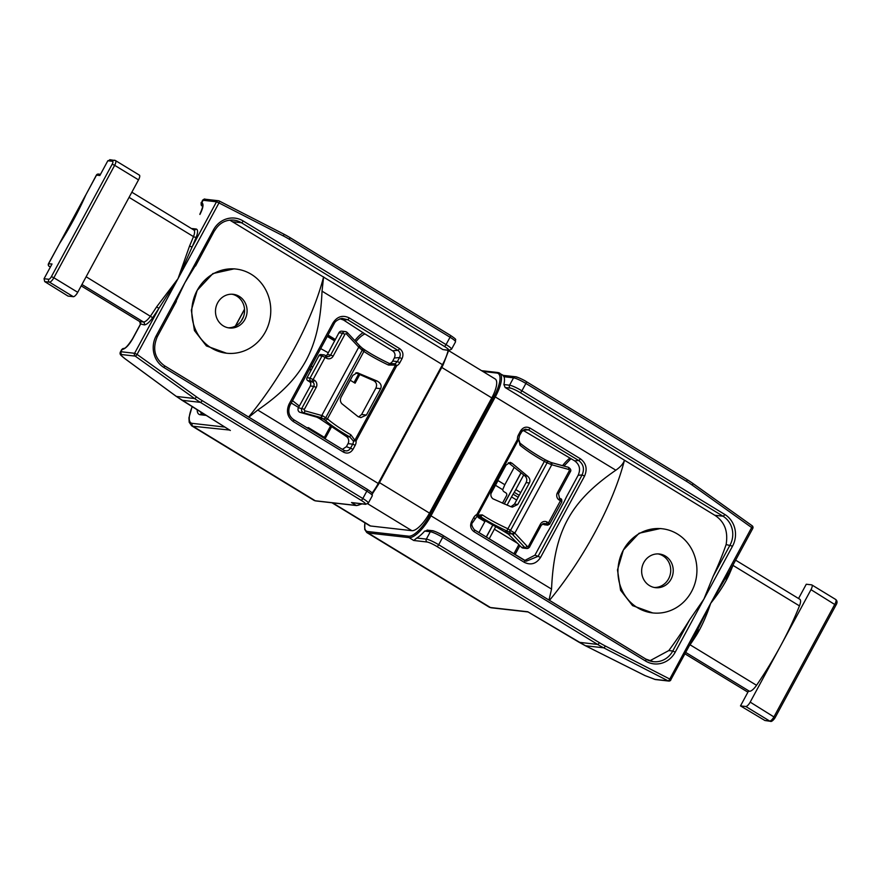 <?xml version="1.0" encoding="UTF-8"?>
<svg xmlns="http://www.w3.org/2000/svg" width="881" height="881" viewBox="0 0 881 881"><rect width="100%" height="100%" fill="white"/><g stroke="black" fill="none" stroke-linecap="round" stroke-linejoin="round"><path stroke-width="1.32" d="M229.644 430.049L192.961 426.25A26.474 8.832 -58.6 0 1 191.651 425.809L189.173 422.208L188.941 417.759L192.124 406.615M123.67 348.458A2.114 2.059 80.2 0 0 121.919 349.526L121.215 351.772L120.411 351.96C119.1 354.812 121.699 355.682 124.695 358.512A2.114 0.815 126.3 0 1 124.595 358.402M121.919 349.526A10.583 1.531 28.4 0 0 121.633 349.691L123.913 348.402A2.114 1.927 83 0 0 122.459 349.471C125.664 348.601 129.078 345.033 132.701 338.745L140.442 324.428A2.114 1.971 96.5 0 0 139.727 321.554L143.449 321.972L81.955 284.497M140.63 323.944L144.165 324.858A12.708 4.24 -58.6 0 0 152.666 317.689L86.14 276.755M139.705 321.532L81.206 285.885L139.661 321.543L140.398 324.241L132.535 338.778C128.219 345.341 125.344 348.557 123.913 348.402M50.591 266.635L49.38 266.491A2.114 1.971 -83.5 0 1 48.675 263.606L58.939 244.632A8.469 2.83 121.4 0 1 59.886 243.024A123.88 41.352 -58.6 0 0 85.457 195.736A8.469 2.83 121.4 0 1 86.25 194.117L96.514 175.132L99.861 175.506L107.834 160.76L110.499 159.957M48.587 263.804L52.023 263.992L44.05 278.737L48.752 279.266A3.172 1.057 -58.6 0 0 51.395 276.634L112.195 164.196A3.172 1.057 -58.6 0 0 112.537 161.3L107.834 160.76M96.414 175.308L96.514 175.132A2.114 1.971 96.5 0 1 98.463 174.064A2.114 2.114 0 0 0 96.359 175.165L86.25 194.117M152.666 317.689A150.354 50.184 -58.6 0 0 158.866 308.394L156.653 306.83L178.017 278.671L192.223 246.702L216.506 201.804L218.973 202.927A2.114 0.727 -62.9 0 0 219.171 200.956A2.114 0.727 -62.9 0 0 219.083 200.934A2.114 1.971 96.5 0 0 216.506 201.804L203.126 200.284L201.121 202.685A10.583 1.531 28.4 0 1 201.408 202.52L201.881 202.586C203.83 204.04 203.203 207.938 200.009 214.259L199.91 214.446M200.009 214.259L199.844 214.292C202.311 208.588 203.192 205.603 202.498 205.372L202.663 205.526M174.031 305.509L184.834 282.834L213.488 229.831A23.291 21.695 -83.5 0 1 243.2 220.988L446.05 344.603L450.037 337.225A2.114 0.705 -58.6 0 0 450.378 335.331C458.373 340.76 454.794 338.91 455.532 341.828A10.583 1.531 -151.6 0 0 450.037 337.225L289.375 239.313A103.76 96.657 96.5 0 0 283.429 235.987A2.114 0.727 -62.9 0 0 283.627 234.016L219.171 200.956A2.114 2.114 0 0 0 218.444 200.736L205.064 199.216A2.114 1.971 -83.5 0 0 203.126 200.284L201.881 202.586A2.114 1.993 113 0 0 202.498 205.438L202.564 205.625M195.989 229.005A12.708 4.24 -58.6 0 1 196.221 237.154A150.354 50.184 -58.6 0 1 192.223 246.702A2.114 0.76 23.5 0 1 189.547 246.019A148.239 49.479 -58.6 0 0 193.479 236.604A10.583 3.535 -58.6 0 0 193.809 229.985L194.04 230.062A2.114 1.971 -83.5 0 0 195.989 229.005L192.267 228.575A2.114 1.971 -83.5 0 1 192.047 228.906M283.429 235.987L218.973 202.927L137.062 354.415L134.595 353.292L158.866 308.394L178.017 278.671L189.547 246.019M248.618 417.01A148.239 49.479 -58.6 0 0 323.602 276.854L322.039 291.159C319.473 348.887 303.416 378.588 257.759 410.05L248.86 417.154M364.822 504.086A2.114 1.971 -83.5 0 0 365.582 504.339L351.519 502.566L364.822 504.086A8.469 1.222 28.4 0 0 361.067 500.276L200.405 402.364L182.048 400.282L230.348 430.49M213.488 229.831L214.59 230.756C219.215 223.08 225.635 219.534 233.861 220.129A21.177 19.723 -83.5 0 1 241.438 222.739L444.288 346.354A8.469 1.222 28.4 0 1 448.055 350.164A2.114 1.971 -83.5 0 0 448.803 350.429L442.912 349.581L229.787 220.129M343.546 452.162C347.356 453.99 350.517 453.043 353.006 449.321L355.186 445.29A7.411 6.905 96.5 0 0 356.1 440.885L396.714 365.78A7.411 6.905 96.5 0 0 399.842 362.708L402.022 358.677C403.784 354.525 402.969 351.156 399.556 348.568L349.272 317.92C342.72 314.792 337.313 316.422 333.04 322.798L289.034 404.181C285.995 411.317 287.404 417.087 293.252 421.514L343.546 452.162A2.114 0.705 121.4 0 0 343.876 450.268L343.909 450.29M157.126 336.773L156.179 335.826L184.834 282.834L197.531 262.053M236.064 269.057L234.192 268.837L212.916 273.55L197.19 290.356A42.354 39.458 96.5 0 0 226.505 353.215A42.354 39.458 96.5 0 0 265.379 331.917A42.354 39.458 96.5 0 0 251.217 274.266A42.354 39.458 -83.5 0 0 236.064 269.057A42.354 39.458 -83.5 0 0 197.19 290.356L191.331 310.189L194.437 330.562L206.407 345.925L226.505 353.215M217.651 302.822A16.937 15.781 96.5 0 0 229.379 327.974A16.937 15.781 96.5 0 0 244.929 319.451A16.937 15.781 96.5 0 0 233.201 294.298A16.937 15.781 96.5 0 0 217.651 302.822M228.135 327.776A16.937 15.781 96.5 0 0 242.418 319.164A16.937 15.781 -83.5 0 0 231.945 294.21M139.11 175.033A5.297 1.762 121.4 0 1 139.374 175.121A5.297 1.762 121.4 0 1 138.526 179.867L77.726 292.305A5.297 1.762 121.4 0 1 73.321 296.699L68.024 296.093L44.722 281.612L44.05 278.737M196.452 396.835A2.114 0.683 125.5 0 1 194.58 398.52L135.189 356.1L121.809 354.58A2.114 1.971 -83.5 0 1 121.215 351.772L134.595 353.292A2.114 1.971 96.5 0 0 135.189 356.1A2.114 0.683 -54.5 0 0 137.062 354.415L196.452 396.835A103.76 96.657 96.5 0 0 202.167 400.613L362.829 498.514A2.114 0.705 121.4 0 1 361.067 500.276M202.167 400.613A2.114 0.705 121.4 0 1 200.405 402.364A105.885 98.639 96.5 0 1 194.58 398.52L176.398 396.45L182.048 400.282A2.114 0.848 122 0 1 181.915 400.227A2.114 0.848 122 0 1 181.816 400.139M121.809 354.58C120.378 354.614 121.391 355.946 124.838 358.578A2.114 0.815 126.3 0 1 124.695 358.512L176.266 396.395A2.114 0.815 126.3 0 1 176.167 396.274M318.966 355.605L322.028 355.957A2.114 1.971 96.5 0 1 323.966 354.889L325.452 355.472A2.114 0.705 121.4 0 0 325.342 355.428L324.726 355.153A2.114 1.971 96.5 0 0 323.966 354.889L320.904 354.547A2.114 1.971 96.5 0 0 318.966 355.605L307.006 377.729L310.068 378.081L314.429 380.262A5.297 4.934 -83.5 0 1 316.202 387.464L304.397 409.291A1.057 0.991 96.5 0 0 304.991 410.832L322.622 415.766L327.435 418.849C333.282 423.86 341.057 429.157 350.781 434.729L349.801 436.921L353.369 441.018L356.1 440.885L354.889 440.225L395.503 365.108L396.714 365.78L395.14 363.776L397.375 361.584L399.842 362.708M342.401 449.376L346.387 446.678L348.028 443.639A5.297 4.934 96.5 0 0 346.431 436.536L349.801 436.921C339.438 431.007 331.124 425.391 324.858 420.061A2.114 1.586 131 0 0 327.446 418.849L363.897 351.42C370.141 355.682 378.334 360.23 388.466 365.042L395.503 365.108L395.14 363.776L389.457 363.512L391.726 364.161M293.626 419.653L343.832 450.246C346.552 451.557 348.788 450.874 350.539 448.198L353.006 449.321M289.97 405.139L289.034 404.181M355.902 341.729A20.12 6.718 121.4 0 1 364.976 333.965L343.557 320.034L339.978 318.757M343.557 320.034L347.577 319.682L341.971 318.36M333.976 323.745L333.04 322.798M364.954 333.954L392.574 350.792C395.062 352.62 395.657 355.032 394.325 358.005L392.684 361.056A5.297 4.934 96.5 0 1 389.578 363.578M392.684 361.056L397.375 361.584L399.545 357.554C400.855 354.569 400.293 352.158 397.86 350.33A2.114 0.705 -58.6 0 0 399.556 348.568M394.325 358.005L399.545 357.554L402.022 358.677M362.036 347.984A2.114 1.608 125.1 0 1 362.102 348.028L363.6 349.085A2.114 1.608 125.1 0 0 363.313 348.942C369.976 353.523 378.698 358.402 389.468 363.545L388.466 365.042M350.781 434.729L354.889 440.225L353.369 441.018A5.297 4.934 96.5 0 1 352.719 444.167L355.186 445.29M352.841 375.416L341.222 396.924C339.956 399.412 340.154 401.659 341.817 403.674L357.939 416.537L360.836 417.616L366.397 415.039L380.647 388.675C381.925 385.658 380.746 383.114 377.123 381.044L357.223 372.707L352.841 375.416M326.025 417.627A2.114 1.586 131 0 1 323.448 418.827L319.263 418.376L346.431 436.536M355.869 372.817L373.632 380.647C376.528 382.321 377.277 384.821 375.868 388.136L361.606 414.488L366.397 415.039M358.677 416.977L361.606 414.488M308.009 428.408L308.416 427.637L306.929 427.759M354.867 340.617A20.12 6.718 121.4 0 1 363.148 332.666M327.699 335.628L334.989 340.077M307.006 377.729A2.114 1.971 96.5 0 0 307.711 380.614L309.418 381.649A3.172 2.962 96.5 0 1 310.828 383.731L310.365 385.955L313.724 386.341L301.93 408.167A3.172 2.962 96.5 0 0 303.703 412.804L300.168 412.396L316.83 417.142L321.191 417.638L324.858 420.061M319.296 418.387L316.83 417.142M361.673 347.775A2.114 1.608 126.8 0 1 362.212 350.231L363.897 351.42A2.114 1.608 125.1 0 0 363.6 349.085C370.119 353.578 378.731 358.391 389.446 363.512M359.889 346.079A2.114 0.771 138 0 1 360.054 346.167L362.102 348.028A2.114 1.608 125.1 0 1 362.399 350.363M304.991 410.832A2.114 0.76 105.4 0 1 303.703 412.804L320.519 417.451A2.114 0.76 105.4 0 0 321.807 415.491L358.765 347.147L362.212 350.231L325.849 417.473A2.114 1.597 129.3 0 1 323.316 418.706M322.622 415.766L321.191 417.638L320.519 417.451M310.365 385.955L298.395 407.771A3.172 2.962 -83.5 0 0 300.168 412.396M325.772 356.078L327.303 354.625L330.672 355.01L342.478 333.183L338.932 332.776A3.172 2.962 -83.5 0 1 341.85 331.179L345.385 331.586A3.172 2.962 -83.5 0 1 347.136 332.467A2.114 0.606 136.8 0 1 347.279 332.533A2.114 0.606 136.8 0 1 346.497 334.064L358.765 347.147A2.114 0.606 136.8 0 0 359.536 345.605L360.054 346.167A2.114 0.771 138 0 1 359.393 347.764M338.932 332.776L327.303 354.625M311.191 366.155L312.744 367.102M320.684 348.59L328.195 352.741M354.041 382.541L358.644 374.04M311.081 366.342L312.656 367.278M312.16 415.755L313.251 416.085M309.716 368.886L311.4 369.602M299.309 406.064L292.525 400.668M291.259 403.024L298.549 407.463M324.395 437.383L330.584 425.941M350.242 380.229L355.109 383.191L359.789 374.546M308.416 427.637L325.463 438.033L331.619 426.635M523.721 474.936L515.792 489.583A21.177 7.07 121.4 0 1 514.24 492.314L513.094 494.186A21.177 7.07 -58.6 0 0 511.531 496.906L507.071 505.165M528.137 611.965L585.48 645.751L645.079 675.617L654.737 679.35A2.114 1.971 96.5 0 0 655.376 679.537L668.756 681.057A2.114 2.114 0 0 0 670.848 679.956L669.758 679.042A2.114 0.727 117.1 0 1 668.117 680.859A2.114 1.971 96.5 0 0 668.756 681.057M728.323 573.399L710.714 603.298L751.658 527.554L752.605 528.501M725.426 579.026L752.759 528.479A2.114 2.114 0 0 0 752.132 525.748A2.114 0.683 125.5 0 1 751.658 527.554L692.268 485.134A103.76 96.657 96.5 0 0 686.563 481.367L525.891 383.455A2.114 0.705 -58.6 0 0 526.232 381.561A2.114 0.705 -58.6 0 0 526.122 381.528A8.469 1.222 -151.6 0 0 516.244 377.024M728.147 573.994A2.114 0.76 -156.5 0 0 729.05 574.797C725.096 583.387 718.984 592.891 710.714 603.298C706.386 616.182 701.54 626.953 696.166 635.608A148.239 49.479 121.4 0 1 690.054 644.782A10.583 3.535 121.4 0 1 689.316 645.806M713.17 576.284L730.074 545.02A21.177 19.723 96.5 0 0 722.993 516.2L520.142 392.585A8.469 1.222 -151.6 0 0 510.264 388.08L505.132 387.497L714.81 515.275C724.534 521.574 728.312 531.342 726.109 544.568A148.239 49.479 121.4 0 1 713.17 576.284L703.886 599.146L689.669 619.75A148.239 49.479 121.4 0 1 668.8 650.563L672.765 651.015A21.177 19.723 -83.5 0 1 653.328 661.664A21.177 19.723 -83.5 0 1 645.938 659.164M505.132 387.497L503.899 384.557A26.474 8.832 121.4 0 0 503.987 376.738L502.941 375.504M549.48 600.357A148.239 49.479 121.4 0 0 624.464 460.19C623.363 463.637 620.488 466.963 615.83 470.201C570.15 501.685 554.116 531.331 551.539 589.092L549.006 600.071M530.043 428.089C526.221 426.261 523.072 427.208 520.572 430.93L518.402 434.961A7.411 6.905 96.5 0 0 517.477 439.366L476.863 514.482A7.411 6.905 96.5 0 0 473.747 517.543L471.566 521.574C469.793 525.726 470.619 529.107 474.033 531.684L524.316 562.331C530.869 565.459 536.276 563.829 540.549 557.464L584.555 476.07C587.583 468.934 586.173 463.164 580.326 458.737L530.043 428.089A2.114 0.705 -58.6 0 1 528.347 429.84L525.55 429.179M481.555 370.67L497.875 372.52A1.057 0.991 96.5 0 1 498.25 372.652A26.474 8.832 121.4 0 1 499.571 373.092A26.474 8.832 121.4 0 1 495.353 396.78L431.073 515.671A26.474 8.832 121.4 0 1 409.048 537.63L413.74 540.482L416.779 538.027L426.338 539.117L430.324 531.739L424.664 531.1A26.474 8.832 121.4 0 1 416.779 538.027M424.664 531.1L427.88 530.351M524.724 560.481L534.943 555.184L545.835 535.042A21.177 7.07 121.4 0 1 547.398 532.322L548.533 530.439A21.177 7.07 -58.6 0 0 550.096 527.719L563.565 502.82A21.177 7.07 -58.6 0 0 564.952 500.078L565.855 498.172A21.177 7.07 121.4 0 1 567.254 495.43L578.145 475.288C580.788 469.331 579.621 464.518 574.621 460.84L522.973 430.258M508.337 462.69L524.779 475.784C526.871 477.689 527.312 479.969 526.1 482.612L514.471 504.119L510.925 506.729L492.942 498.811C490.651 496.884 490.254 494.428 491.774 491.444L506.024 465.08L510.187 462.338L512.136 463.318L508.634 462.921M541.386 525.076L529.58 546.903A3.172 2.962 -83.5 0 1 526.662 548.5L523.127 548.092A3.172 2.962 -83.5 0 1 521.376 547.211L507.786 533.501L477.205 516.2M521.519 431.877L520.572 430.93M519.338 435.908L521.673 431.844C521.739 430.985 523.017 430.104 525.528 429.179L521.618 431.701M519.933 443.044A2.114 1.509 129.9 0 1 519.999 445.202L518.678 439.057L518.369 439.993L517.477 439.366L518.821 439.101L519.493 435.875L518.402 434.961M518.821 439.101A2.114 2.114 0 0 1 518.821 439.454L519.911 443.033A2.114 1.509 129.9 0 0 519.614 442.857C526.309 448.352 534.844 453.99 545.229 459.794L547.553 461.082M547.916 461.281L551.528 462.635A2.114 0.76 105.4 0 1 551.572 462.635A2.114 0.76 105.4 0 1 551.77 464.772L568.597 469.419A1.057 0.991 -83.5 0 1 569.181 470.961L557.387 492.787A5.297 4.934 96.5 0 0 559.16 499.99L560.437 500.771L548.478 522.885L547.2 522.114A5.297 4.934 96.5 0 0 540.438 524.118L528.644 545.945L529.734 546.87L526.662 548.5A3.172 2.962 -83.5 0 1 524.922 547.608L512.147 533.996L509.57 532.212L547.916 461.281L546.407 462.492L551.77 464.772L514.823 533.104L507.511 528.589C497.402 523.876 489.01 519.316 482.314 514.889L477.755 515.099L477.05 516.288A2.114 2.114 0 0 0 477.26 516.167L477.106 516.244M550.834 462.437A2.114 0.595 105.2 0 1 550.867 462.448A2.114 0.595 105.2 0 1 550.933 464.485M509.57 532.212L510.033 529.756M507.786 533.501L512.147 533.996L514.163 532.487M505.055 531.595L509.306 532.091L506.773 530.913C495.992 525.858 487.039 520.968 479.947 516.233A2.114 1.531 -55.9 0 0 482.314 514.889M477.612 515.969L479.947 516.233L478.581 515.726M518.369 439.993L477.755 515.099L476.863 514.482L476.918 516.31M472.502 522.521L471.566 521.574M474.407 529.811L526.265 561.208L538.082 556.329L540.549 557.464M524.691 560.459L526.254 561.208M534.943 555.184L538.082 556.329L582.088 474.947C584.654 468.989 583.508 464.177 578.641 460.488L528.347 429.84L523.061 430.302M578.145 475.288L582.088 474.947L584.555 476.07M519.999 445.202C526.276 450.389 534.26 455.697 543.973 461.148L546.407 462.492M512.136 463.318L527.488 476.092C529.877 478.185 530.494 480.486 529.36 482.986L517.731 504.494L512.401 507.104L510.914 506.729M542.707 523.821L543.885 524.536A2.114 1.971 96.5 0 0 544.645 524.801L547.707 525.142L549.843 524.041L548.478 522.885A2.114 0.705 -58.6 0 1 546.716 524.647L545.438 523.865A3.172 2.962 96.5 0 0 544.293 523.479L541.54 525.043L540.438 524.118M695.142 635.047L696.166 635.608M413.74 540.482L427.043 542.002A2.114 1.971 96.5 0 1 426.338 539.117A10.583 1.531 28.4 0 1 438.683 544.744L599.355 642.656A103.76 96.657 96.5 0 0 605.302 645.982L669.758 679.042L710.714 603.298L694.966 635.091M835.805 605.159L810.994 589.664L780.599 645.883A148.239 49.479 121.4 0 1 756.537 685.297A10.583 3.535 121.4 0 1 749.445 691.266L748.465 691.156L740.492 705.901L764.917 720.504L770.412 721.308A2.114 1.971 -83.5 0 1 769.664 721.043L745.8 706.496A5.297 1.762 -58.6 0 0 750.194 702.113L780.599 645.883A148.239 49.479 121.4 0 0 799.463 605.886L732.992 565.382A148.239 49.479 121.4 0 1 729.05 574.797M735.624 560.162L799.805 599.267A10.583 3.535 121.4 0 1 799.463 605.886M745.8 706.496L740.492 705.901M810.994 589.664A5.297 1.762 -58.6 0 0 811.842 584.929A5.297 1.762 -58.6 0 0 811.577 584.841L806.269 584.235L798.549 598.507M654.286 587.473A16.937 15.781 96.5 0 0 668.569 578.861A16.937 15.781 -83.5 0 0 658.096 553.918M671.08 579.147A16.937 15.781 96.5 0 0 659.351 554.006A16.937 15.781 96.5 0 0 643.802 562.53A16.937 15.781 96.5 0 0 655.53 587.671A16.937 15.781 96.5 0 0 671.08 579.147M652.667 612.923L632.558 605.621L620.587 590.259L617.482 569.897L623.352 550.063A42.354 39.458 96.5 0 0 652.667 612.923A42.354 39.458 96.5 0 0 691.53 591.614A42.354 39.458 96.5 0 0 662.215 528.754A42.354 39.458 96.5 0 0 623.352 550.063L639.066 533.247L660.343 528.534L662.215 528.754M649.715 660.871L668.8 650.563M670.694 679.989L698.181 629.408M495.772 526.464A21.177 7.07 121.4 0 1 494.373 529.206L489.175 538.82M485.321 520.682L484.891 521.596L478.075 517.433L478.394 516.85M491.025 493.492L498.007 480.574L504.824 484.726L514.218 467.359M484.891 521.596L478.956 532.587M495.463 485.288L502.699 489.704L504.824 484.726M448.649 350.616L495.155 378.951A21.177 7.07 121.4 0 1 491.785 397.904L429.499 513.116A21.177 7.07 121.4 0 1 411.879 530.681L370.56 525.99A21.177 7.07 121.4 0 1 369.502 525.638L331.961 502.765M502.456 503.216L506.52 495.706A2.114 1.971 -83.5 0 0 505.815 492.82L504.108 491.785A3.172 2.962 96.5 0 1 502.699 489.704M309.385 369.491L311.059 370.218M201.408 202.52A2.114 2.059 80.2 0 0 202.212 205.405A8.469 1.222 28.4 0 0 202.586 206.517M197.157 409.764A25.417 8.48 121.4 0 0 200.273 414.742L206.176 415.403M192.245 406.692A24.349 8.127 -58.6 0 0 192.256 423.365L224.809 427.065M244.544 309.396L235.546 326.036M241.031 321.345L243.486 316.786M200.273 414.742A2.114 1.971 -83.5 0 1 202.212 413.674L201.815 413.541A23.291 7.775 121.4 0 1 200.527 411.868M192.256 423.365A2.114 1.971 96.5 0 0 192.961 426.25L315.266 500.782A1.057 0.991 96.5 0 0 315.651 500.915L313.955 500.342A26.474 8.832 -58.6 0 0 315.266 500.782L356.21 505.43L351.519 502.566M58.84 244.808L48.521 263.639A2.114 2.114 0 0 0 49.281 266.458A2.114 0.705 121.4 0 0 49.38 266.491L49.281 266.458A2.114 0.705 121.4 0 1 49.182 266.348M59.886 243.024L58.939 244.632M86.162 194.294L85.226 195.923A2.114 0.727 23.9 0 1 85.457 195.736M196.221 237.154A2.114 0.903 21.8 0 1 193.479 236.604L129.067 197.355M144.165 324.858A2.114 1.971 96.5 0 0 143.449 321.972A10.583 3.535 -58.6 0 0 150.541 316.004A148.239 49.479 -58.6 0 0 156.653 306.83M289.375 239.313A2.114 0.705 -58.6 0 0 289.706 237.418L283.627 234.016A2.114 0.727 -62.9 0 0 283.539 233.983L219.248 201.022M289.794 237.496L450.268 335.298A2.114 0.705 -58.6 0 1 450.378 335.331L289.706 237.418A2.114 0.705 -58.6 0 0 289.607 237.385A105.885 98.639 96.5 0 0 283.704 234.071M361.221 503.844A26.474 8.832 -58.6 0 1 356.21 505.43A1.057 0.991 96.5 0 0 356.585 505.562L362.003 503.932M372.068 493.107A26.474 8.832 -58.6 0 0 378.224 483.471L378.698 483.944M257.759 410.05L378.224 483.471L442.515 364.58A26.474 8.832 -58.6 0 0 448.121 350.352M156.179 335.826A23.291 21.695 96.5 0 0 163.965 367.531L366.815 491.146L362.829 498.514A10.583 1.531 28.4 0 1 368.324 503.117L365.582 504.339M164.384 365.714L367.047 489.219A2.114 0.705 121.4 0 1 367.157 489.252A2.114 0.705 121.4 0 1 366.815 491.146A10.583 1.531 28.4 0 1 372.311 495.75L368.324 503.117M444.288 346.354A2.114 0.705 121.4 0 0 446.05 344.603A10.583 1.531 28.4 0 1 451.546 349.206L455.532 341.828M322.039 291.159L443.066 365.042L378.742 483.856M164.196 365.593A2.114 0.705 121.4 0 1 164.306 365.637A2.114 0.705 121.4 0 1 163.965 367.531M195.505 266.04L214.435 230.789M243.2 220.988A2.114 0.705 121.4 0 1 241.438 222.739L233.256 221.814M448.055 350.164L442.912 349.581M85.248 196.21A2.114 0.727 23.9 0 1 85.226 195.923L59.809 242.914M112.537 161.3A2.114 1.971 -83.5 0 1 115.246 160.496A5.297 1.762 -58.6 0 1 115.51 160.584L109.762 159.692M138.526 179.867L114.662 165.32A5.297 1.762 -58.6 0 0 115.51 160.584L139.374 175.121M112.195 164.196L114.662 165.32L53.862 277.757L51.395 276.634M77.726 292.305L53.862 277.757A5.297 1.762 -58.6 0 1 49.457 282.151L73.321 296.699M48.752 279.266A2.114 1.971 96.5 0 0 49.457 282.151L44.722 281.612M124.838 358.578L176.398 396.45A2.114 0.815 126.3 0 1 176.266 396.395L229.974 430.291M348.028 443.639L352.719 444.167L350.539 448.198L346.387 446.678M343.832 450.246A2.114 0.705 121.4 0 1 343.876 450.268L293.593 419.62A2.114 0.705 121.4 0 1 293.252 421.514M293.549 419.609A2.114 0.705 121.4 0 1 293.593 419.62C288.759 416.008 287.602 411.163 290.124 405.106L334.141 323.712C335.143 321.323 337.742 319.539 341.949 318.36M392.574 350.792L397.86 350.33L347.577 319.682A2.114 0.705 -58.6 0 0 349.272 317.92M327.28 336.399L334.571 340.848L327.269 336.399M328.007 335.044L335.309 339.493M307.711 380.614L311.389 381.242A2.114 0.705 121.4 0 0 313.151 379.48L325.111 357.367L326.388 358.138A5.297 4.934 96.5 0 0 333.139 356.133L344.945 334.306A1.057 0.991 -83.5 0 1 346.497 334.064M325.53 355.55L326.62 356.21A2.114 0.705 121.4 0 1 326.73 356.243L325.452 355.472A2.114 0.705 121.4 0 1 325.111 357.367L322.028 355.957L310.068 378.081A2.114 1.971 96.5 0 0 310.773 380.955M326.796 356.309A3.172 2.962 96.5 0 0 327.754 356.607L326.73 356.243A2.114 0.705 121.4 0 1 326.388 358.138M304.397 409.291L298.395 407.771M309.418 381.649L312.667 382.024A3.172 2.962 -83.5 0 1 313.724 386.341L316.202 387.464M311.389 381.242L312.667 382.024A2.114 0.705 121.4 0 0 314.429 380.262M359.404 345.55A2.114 0.606 136.8 0 1 359.536 345.605L347.279 332.533L345.385 331.586A3.172 2.962 -83.5 0 0 342.478 333.183L344.945 334.306M327.754 356.607A3.172 2.962 96.5 0 0 330.672 355.01L333.139 356.133M515.792 489.583L520.715 492.578M599.355 642.656A2.114 0.705 121.4 0 1 597.593 644.407L579.235 642.326A2.114 0.573 120.7 0 1 579.147 642.304L585.402 645.729A2.114 0.584 116.6 0 0 585.48 645.751L603.661 647.81L668.117 680.859L654.737 679.35M605.302 645.982A2.114 0.727 117.1 0 1 603.661 647.81A105.885 98.639 96.5 0 1 597.593 644.407L436.921 546.495A8.469 1.222 28.4 0 0 427.043 542.002M436.921 546.495A2.114 0.705 121.4 0 0 438.683 544.744L442.669 537.366A2.114 0.705 -58.6 0 0 443.011 535.472A2.114 0.705 -58.6 0 0 442.901 535.439A8.469 1.222 -151.6 0 0 433.023 530.935M726.109 544.568L732.54 546.143L675.231 652.138A23.291 21.695 -83.5 0 1 645.52 660.992L442.669 537.366A10.583 1.531 -151.6 0 0 430.324 531.739A2.114 1.971 -83.5 0 1 432.263 530.681L427.087 530.087M732.54 546.143A23.291 21.695 96.5 0 0 724.755 514.438L521.904 390.823L525.891 383.455A10.583 1.531 -151.6 0 0 513.546 377.828A2.114 1.971 -83.5 0 1 515.495 376.76L503.326 375.383M732.849 565.294A2.114 0.903 -158.2 0 0 732.992 565.382A10.583 3.535 121.4 0 0 733.377 564.314M692.268 485.134A2.114 0.683 -54.5 0 0 692.73 483.328L752.132 525.748A2.114 0.683 125.5 0 0 752.011 525.704L692.818 483.427M686.563 481.367A2.114 0.705 -58.6 0 0 686.894 479.473L692.73 483.328A2.114 0.683 -54.5 0 0 692.62 483.284A105.885 98.639 96.5 0 0 686.982 479.55M515.495 376.76C516.101 376.396 524.691 380.284 526.232 381.561L686.894 479.473A2.114 0.705 -58.6 0 0 686.795 479.429L526.309 381.638M520.142 392.585A2.114 0.705 -58.6 0 0 521.904 390.823A10.583 1.531 -151.6 0 0 509.559 385.195L513.546 377.828L503.987 376.738M510.264 388.08A2.114 1.971 -83.5 0 1 509.559 385.195L503.899 384.557M724.755 514.438A2.114 0.705 -58.6 0 1 722.993 516.2L714.81 515.275M482.854 371.463L496.895 373.059A25.417 8.48 121.4 0 1 494.12 396.219L429.84 515.11A25.417 8.48 121.4 0 1 408.696 536.188L367.762 531.54A25.417 8.48 121.4 0 1 364.987 522.885M503.37 375.405L497.875 372.52A1.057 0.991 96.5 0 0 496.895 373.059M615.83 470.201L494.12 396.219M429.84 515.11L551.539 589.092M527.796 611.755L490.42 607.516L368.115 532.983L409.048 537.63A1.057 0.991 -83.5 0 1 408.696 536.188M645.52 660.992A2.114 0.705 -58.6 0 0 645.861 659.087A2.114 0.705 -58.6 0 0 645.751 659.054L443.088 535.549M364.877 522.818L364.712 529.415L366.793 532.542A26.474 8.832 121.4 0 0 368.115 532.983A1.057 0.991 -83.5 0 1 367.762 531.54M528.104 611.965L491.18 607.78A2.114 1.971 -83.5 0 1 490.42 607.516A26.474 8.832 121.4 0 1 489.098 607.075L366.793 532.542M569.974 458.01A23.291 7.775 -58.6 0 0 562.541 465.664M580.326 458.737A2.114 0.705 -58.6 0 1 578.641 460.488L574.621 460.84M545.229 459.794L506.773 530.913M551.616 462.657L568.355 467.282A2.114 0.76 105.4 0 1 568.388 467.282A2.114 0.76 105.4 0 1 568.597 469.419M528.644 545.945A1.057 0.991 -83.5 0 1 527.091 546.187A2.114 0.606 -43.2 0 1 524.922 547.608L521.376 547.211M474.683 518.491L473.747 517.543M474.319 529.767A2.114 0.705 121.4 0 1 474.363 529.789A2.114 0.705 121.4 0 1 474.033 531.684M477.05 516.288L472.668 522.488C471.104 523.755 471.676 526.188 474.363 529.789L524.658 560.437A2.114 0.705 121.4 0 1 524.658 560.437A2.114 0.705 121.4 0 1 524.316 562.331M527.091 546.187L514.823 533.104A2.114 0.606 -43.2 0 1 512.654 534.536M559.391 498.062A2.114 0.705 121.4 0 1 559.49 498.095A2.114 0.705 121.4 0 1 559.16 499.99M559.567 498.172L560.668 498.833A2.114 0.705 121.4 0 1 560.768 498.877A2.114 0.705 121.4 0 1 560.437 500.771L561.803 501.917L549.645 524.074M543.885 524.536L546.947 524.878A2.114 1.971 96.5 0 0 547.707 525.142M543.159 523.611L545.438 523.865A2.114 0.705 -58.6 0 0 547.2 522.114M558.323 493.734L557.387 492.787M570.128 471.908L569.181 470.961M517.731 504.494L514.471 504.119M529.36 482.986L526.1 482.612M527.488 476.092L524.779 475.784M689.922 644.705L756.537 685.297M684.978 653.823L747.914 692.18L684.966 653.845M749.445 691.266L685.737 652.436M775.005 717.608L750.194 702.113M835.441 599.388A5.297 1.762 121.4 0 1 835.706 599.476A5.297 1.762 121.4 0 1 834.858 604.212L774.069 716.649A5.297 1.762 121.4 0 1 769.664 721.043L764.917 720.504M689.669 619.75L672.765 651.015L675.231 652.138M518.887 544.546L513.854 553.852M517.984 543.588L494.373 529.206M370.56 525.99L332.555 502.831M411.879 530.681L367.762 503.8M491.785 397.904L441.766 367.432M429.499 513.116L379.48 482.634M521.089 472.844L504.251 503.987M492.953 524.9L486.356 537.091M514.24 492.314L519.217 495.342M508.59 534.271L495.816 526.486M511.531 496.906L516.673 500.045M513.094 494.186L518.171 497.28M527.961 611.888L579.147 642.304A2.114 0.573 120.7 0 1 579.081 642.238M655.376 679.537L645.002 675.595L585.402 645.729A2.114 0.584 116.6 0 1 585.347 645.674M375.868 388.136L380.647 388.675M373.632 380.647L377.123 381.044M356.034 372.773L358.38 373.037M203.665 413.839L202.212 413.674M244.522 309.165L235.348 326.135M121.633 349.691L120.411 351.96M313.955 500.342L191.651 425.809M315.651 500.915L356.585 505.562M372.421 493.778L378.775 483.933L443.066 365.042L448.682 350.407M176.354 301.456L157.281 336.74C152.259 348.7 154.593 358.325 164.306 365.637L367.157 489.252C375.152 494.67 371.573 492.831 372.311 495.75M448.803 350.429L451.546 349.206M98.463 174.064L100.522 174.295M193.809 229.985L131.853 192.212M653.328 661.664L645.861 659.087L443.011 535.472C441.469 534.194 432.879 530.318 432.263 530.681M491.18 607.78L489.098 607.075M570.998 458.638L563.972 466.06M519.911 443.033C526.486 448.429 534.91 454.001 545.185 459.739L550.867 462.448L568.388 467.282C570.767 468.835 571.395 470.366 570.282 471.875L558.488 493.701L559.49 498.095L560.768 498.877C561.538 498.712 561.891 499.725 561.803 501.917M478.757 515.737L477.26 516.167M811.842 584.929L835.706 599.476C837.379 600.853 837.457 602.736 835.959 605.126L775.159 717.575C774.322 719.105 771.569 722.244 770.412 721.308M519.9 545.625L515.055 554.578M520.99 472.767L504.141 503.943M492.842 524.834L486.246 537.025M205.064 199.216C204.777 198.732 203.863 199.139 202.333 200.439M202.586 206.617L201.176 205.042L201.121 202.685"/></g></svg>
